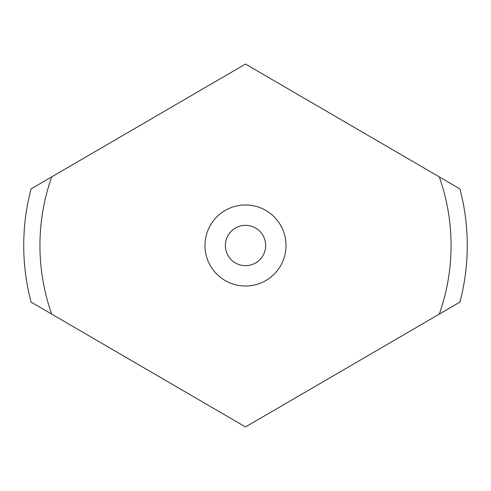 <?xml version="1.0" encoding="UTF-8"?>
<svg xmlns="http://www.w3.org/2000/svg" width="491" height="491" viewBox="0 0 491 491"><rect width="100%" height="100%" fill="white"/><g stroke="black" fill="none" stroke-linecap="round" stroke-linejoin="round"><path stroke-width="0.74" d="M245.5 265.662A20.162 20.162 0 0 0 265.662 245.5A20.162 20.162 0 0 0 245.5 225.338A20.162 20.162 0 0 0 225.338 245.5A20.162 20.162 0 0 0 245.5 265.662M245.5 286.026A40.526 40.526 0 0 0 286.026 245.5A40.526 40.526 0 0 0 245.5 204.974A40.526 40.526 0 0 0 204.974 245.5A40.526 40.526 0 0 0 245.5 286.026M51.727 176.877L31.074 188.906A221.772 221.772 0 0 0 31.074 302.094L245.5 426.949L459.926 302.094A221.772 221.772 0 0 0 459.926 188.906L245.5 64.051L51.727 176.877A205.563 205.563 0 0 0 51.727 314.123M439.273 314.123A205.563 205.563 0 0 0 439.273 176.877"/></g></svg>
